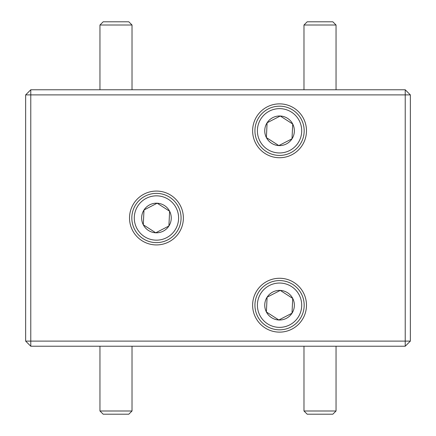 <?xml version="1.0" encoding="UTF-8"?>
<svg xmlns="http://www.w3.org/2000/svg" width="436" height="436" viewBox="0 0 436 436"><rect width="100%" height="100%" fill="white"/><g stroke="black" fill="none" stroke-linecap="round" stroke-linejoin="round"><path stroke-width="0.65" d="M132.021 410.995L128.811 414.2L103.169 414.2L99.958 410.995L132.021 410.995L132.021 346.233M336.042 410.995L332.832 414.2L307.189 414.2L303.979 410.995L336.042 410.995L336.042 346.233M99.958 25.005L103.169 21.8L128.811 21.8L132.021 25.005L99.958 25.005L99.958 89.767M303.979 25.005L307.189 21.8L332.832 21.8L336.042 25.005L303.979 25.005L303.979 89.767M289.695 150.502A22.16 22.16 0 0 0 299.254 120.658A22.16 22.16 0 0 0 269.41 111.098A22.16 22.16 0 0 0 259.851 140.942A22.16 22.16 0 0 0 289.695 150.502M268.287 108.907A24.623 24.623 0 0 1 301.445 119.529A24.623 24.623 0 0 1 290.823 152.693A24.623 24.623 0 0 1 257.66 142.071A24.623 24.623 0 0 1 268.287 108.907M286.332 143.967A14.808 14.808 0 0 0 280.266 116.009A14.808 14.808 0 0 0 266.385 137.574A14.808 14.808 0 0 0 286.332 143.967M285.422 142.201L292.006 138.811L292.72 124.026L280.266 116.009L267.099 122.789L266.385 137.574L278.838 145.591L285.422 142.201M292.016 123.573L280.266 116.009L267.099 122.789L266.385 137.574L278.838 145.591L292.006 138.811L292.72 124.026M289.695 324.902A22.16 22.16 0 0 0 299.254 295.058A22.16 22.16 0 0 0 269.41 285.498A22.16 22.16 0 0 0 259.851 315.342A22.16 22.16 0 0 0 289.695 324.902M268.287 283.307A24.623 24.623 0 0 1 301.445 293.929A24.623 24.623 0 0 1 290.823 327.093A24.623 24.623 0 0 1 257.66 316.471A24.623 24.623 0 0 1 268.287 283.307M286.332 318.367A14.808 14.808 0 0 0 280.266 290.409A14.808 14.808 0 0 0 266.385 311.974A14.808 14.808 0 0 0 286.332 318.367M285.422 316.601L292.006 313.212L292.72 298.426L280.266 290.409L267.099 297.188L266.385 311.974L278.838 319.991L285.422 316.601M292.044 312.383L292.72 298.426M292.016 297.973L280.266 290.409L279.896 290.599M267.47 296.998L267.099 297.188L266.385 311.974L278.838 319.991L292.006 313.212M166.59 237.702A22.16 22.16 0 0 0 176.149 207.858A22.16 22.16 0 0 0 146.305 198.298A22.16 22.16 0 0 0 136.746 228.142A22.16 22.16 0 0 0 166.59 237.702M145.177 196.107A24.623 24.623 0 0 1 178.34 206.729A24.623 24.623 0 0 1 167.713 239.893A24.623 24.623 0 0 1 134.555 229.271A24.623 24.623 0 0 1 145.177 196.107M163.222 231.167A14.808 14.808 0 0 0 157.162 203.209A14.808 14.808 0 0 0 143.28 224.774A14.808 14.808 0 0 0 163.222 231.167M162.317 229.401L168.901 226.012L169.615 211.226L157.162 203.209L143.994 209.989L143.28 224.774L155.734 232.791L162.317 229.401M143.984 225.227L155.734 232.791L168.901 226.012L169.615 211.226L157.162 203.209L143.994 209.989L143.28 224.774M279.552 103.872A26.928 26.928 0 0 0 252.624 130.8A26.928 26.928 0 0 0 279.552 157.728A26.928 26.928 0 0 0 306.481 130.8A26.928 26.928 0 0 0 279.552 103.872M279.552 278.272A26.928 26.928 0 0 0 252.624 305.2A26.928 26.928 0 0 0 279.552 332.128A26.928 26.928 0 0 0 306.481 305.2A26.928 26.928 0 0 0 279.552 278.272M156.448 191.072A26.928 26.928 0 0 0 129.519 218A26.928 26.928 0 0 0 156.448 244.928A26.928 26.928 0 0 0 183.376 218A26.928 26.928 0 0 0 156.448 191.072M410.352 94.895L410.352 341.105L405.224 346.233L30.776 346.233L30.776 341.105L405.224 341.105L405.224 94.895L30.776 94.895L30.776 341.105L25.648 341.105L25.648 94.895L30.776 94.895L30.776 89.767L405.224 89.767L410.352 94.895L405.224 94.895L405.224 89.767M405.224 346.233L405.224 341.105L410.352 341.105M25.648 341.105L30.776 346.233M25.648 94.895L30.776 89.767M99.958 410.995L99.958 346.233M303.979 410.995L303.979 346.233M132.021 89.767L132.021 25.005M336.042 89.767L336.042 25.005"/></g></svg>
